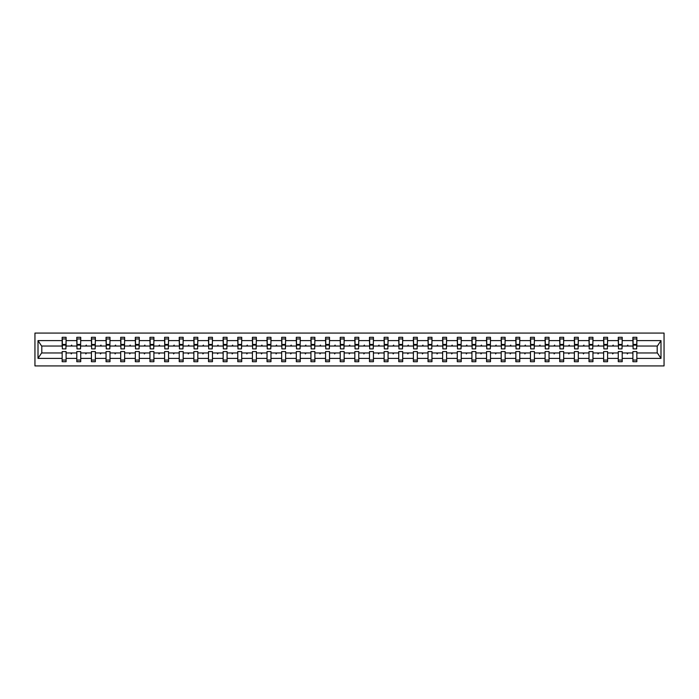 <?xml version="1.0" encoding="UTF-8"?>
<svg xmlns="http://www.w3.org/2000/svg" width="699" height="699" viewBox="0 0 699 699"><rect width="100%" height="100%" fill="white"/><g stroke="black" fill="none" stroke-linecap="round" stroke-linejoin="round"><path stroke-width="1.05" d="M34.95 365.918L664.05 365.918L664.05 333.082L34.95 333.082L34.95 365.918M636.658 347.438L636.841 346.031L657.392 346.031L660.992 340.614L660.992 358.386L636.841 358.386L636.841 351.562L632.901 351.562L632.901 352.969L622.206 352.969L622.206 351.562L618.274 351.562L618.274 352.969L607.58 352.969L607.58 351.562L603.639 351.562L603.639 352.969L592.944 352.969L592.944 351.562L589.004 351.562L589.004 352.969L578.309 352.969L578.309 351.562L574.368 351.562L574.368 352.969L563.674 352.969L563.674 351.562L559.733 351.562L559.733 352.969L549.038 352.969L549.038 351.562L545.098 351.562L545.098 352.969L534.403 352.969L534.403 351.562L530.462 351.562L530.462 352.969L519.768 352.969L519.768 351.562L515.827 351.562L515.827 352.969L505.132 352.969L505.132 351.562L501.192 351.562L501.192 352.969L490.497 352.969L490.497 351.562L486.556 351.562L486.556 352.969L475.862 352.969L475.862 351.562L471.921 351.562L471.921 352.969L461.226 352.969L461.226 351.562L457.286 351.562L457.286 352.969L446.591 352.969L446.591 351.562L442.65 351.562L442.65 352.969L431.965 352.969L431.965 351.562L428.024 351.562L428.024 352.969L417.329 352.969L417.329 351.562L413.389 351.562L413.389 352.969L402.694 352.969L402.694 351.562L398.753 351.562L398.753 352.969L388.059 352.969L388.059 351.562L384.118 351.562L384.118 352.969L373.423 352.969L373.423 351.562L369.483 351.562L369.483 352.969L358.788 352.969L358.788 351.562L354.847 351.562L354.847 352.969L344.153 352.969L344.153 351.562L340.212 351.562L340.212 352.969L329.517 352.969L329.517 351.562L325.577 351.562L325.577 352.969L314.882 352.969L314.882 351.562L310.941 351.562L310.941 352.969L300.247 352.969L300.247 351.562L296.306 351.562L296.306 352.969L285.611 352.969L285.611 351.562L281.671 351.562L281.671 352.969L270.976 352.969L270.976 351.562L267.035 351.562L267.035 352.969L256.35 352.969L256.35 351.562L252.409 351.562L252.409 352.969L241.714 352.969L241.714 351.562L237.774 351.562L237.774 352.969L227.079 352.969L227.079 351.562L223.138 351.562L223.138 352.969L212.444 352.969L212.444 351.562L208.503 351.562L208.503 352.969L197.808 352.969L197.808 351.562L193.868 351.562L193.868 352.969L183.173 352.969L183.173 351.562L179.232 351.562L179.232 352.969L168.538 352.969L168.538 351.562L164.597 351.562L164.597 352.969L153.902 352.969L153.902 351.562L149.962 351.562L149.962 352.969L139.267 352.969L139.267 351.562L135.326 351.562L135.326 352.969L124.632 352.969L124.632 351.562L120.691 351.562L120.691 352.969L109.996 352.969L109.996 351.562L106.056 351.562L106.056 352.969L95.361 352.969L95.361 351.562L91.42 351.562L91.42 352.969L80.726 352.969L80.726 351.562L76.794 351.562L76.794 352.969L66.099 352.969L66.099 361.698L62.159 361.698L62.159 352.969L41.608 352.969L38.008 358.386L38.008 340.614L41.608 346.031L62.159 346.031L62.159 340.614L38.008 340.614M636.841 358.386L636.841 361.698L632.901 361.698L632.901 352.969M636.841 346.031L636.841 337.302L632.901 337.302L632.901 340.614L622.206 340.614L622.023 347.438M633.093 347.438L632.901 340.614M632.901 358.386L622.206 358.386L622.206 361.698L618.274 361.698L618.274 352.969M622.206 340.614L622.206 337.302L618.274 337.302L618.274 340.614L607.58 340.614L607.387 347.438M618.458 347.438L618.274 340.614M618.274 358.386L607.58 358.386L607.58 361.698L603.639 361.698L603.639 352.969M607.58 340.614L607.58 337.302L603.639 337.302L603.639 340.614L592.944 340.614L592.752 347.438M603.822 347.438L603.639 340.614M603.639 358.386L592.944 358.386L592.944 361.698L589.004 361.698L589.004 352.969M592.944 340.614L592.944 337.302L589.004 337.302L589.004 340.614L578.309 340.614L578.117 347.438M589.187 347.438L589.004 340.614M589.004 358.386L578.309 358.386L578.309 361.698L574.368 361.698L574.368 352.969M578.309 340.614L578.309 337.302L574.368 337.302L574.368 340.614L563.674 340.614L563.481 347.438M574.552 347.438L574.368 340.614M574.368 358.386L563.674 358.386L563.674 361.698L559.733 361.698L559.733 352.969M563.674 340.614L563.674 337.302L559.733 337.302L559.733 340.614L549.038 340.614L548.846 347.438M559.916 347.438L559.733 340.614M559.733 358.386L549.038 358.386L549.038 361.698L545.098 361.698L545.098 352.969M549.038 340.614L549.038 337.302L545.098 337.302L545.098 340.614L534.403 340.614L534.211 347.438M545.281 347.438L545.098 340.614M545.098 358.386L534.403 358.386L534.403 361.698L530.462 361.698L530.462 352.969M534.403 340.614L534.403 337.302L530.462 337.302L530.462 340.614L519.768 340.614L519.584 347.438M530.646 347.438L530.462 340.614M530.462 358.386L519.768 358.386L519.768 361.698L515.827 361.698L515.827 352.969M519.768 340.614L519.768 337.302L515.827 337.302L515.827 340.614L505.132 340.614L504.949 347.438M516.019 347.438L515.827 340.614M515.827 358.386L505.132 358.386L505.132 361.698L501.192 361.698L501.192 352.969M505.132 340.614L505.132 337.302L501.192 337.302L501.192 340.614L490.497 340.614L490.314 347.438M501.384 347.438L501.192 340.614M501.192 358.386L490.497 358.386L490.497 361.698L486.556 361.698L486.556 352.969M490.497 340.614L490.497 337.302L486.556 337.302L486.556 340.614L475.862 340.614L475.678 347.438M486.749 347.438L486.556 340.614M486.556 358.386L475.862 358.386L475.862 361.698L471.921 361.698L471.921 352.969M475.862 340.614L475.862 337.302L471.921 337.302L471.921 340.614L461.226 340.614L461.043 347.438M472.113 347.438L471.921 340.614M471.921 358.386L461.226 358.386L461.226 361.698L457.286 361.698L457.286 352.969M461.226 340.614L461.226 337.302L457.286 337.302L457.286 340.614L446.591 340.614L446.408 347.438M457.478 347.438L457.286 340.614M457.286 358.386L446.591 358.386L446.591 361.698L442.65 361.698L442.65 352.969M446.591 340.614L446.591 337.302L442.65 337.302L442.65 340.614L431.965 340.614L431.772 347.438M442.843 347.438L442.65 340.614M442.65 358.386L431.965 358.386L431.965 361.698L428.024 361.698L428.024 352.969M431.965 340.614L431.965 337.302L428.024 337.302L428.024 340.614L417.329 340.614L417.137 347.438M428.207 347.438L428.024 340.614M428.024 358.386L417.329 358.386L417.329 361.698L413.389 361.698L413.389 352.969M417.329 340.614L417.329 337.302L413.389 337.302L413.389 340.614L402.694 340.614L402.502 347.438M413.572 347.438L413.389 340.614M413.389 358.386L402.694 358.386L402.694 361.698L398.753 361.698L398.753 352.969M402.694 340.614L402.694 337.302L398.753 337.302L398.753 340.614L388.059 340.614L387.866 347.438M398.937 347.438L398.753 340.614M398.753 358.386L388.059 358.386L388.059 361.698L384.118 361.698L384.118 352.969M388.059 340.614L388.059 337.302L384.118 337.302L384.118 340.614L373.423 340.614L373.231 347.438M384.301 347.438L384.118 340.614M384.118 358.386L373.423 358.386L373.423 361.698L369.483 361.698L369.483 352.969M373.423 340.614L373.423 337.302L369.483 337.302L369.483 340.614L358.788 340.614L358.596 347.438M369.666 347.438L369.483 340.614M369.483 358.386L358.788 358.386L358.788 361.698L354.847 361.698L354.847 352.969M358.788 340.614L358.788 337.302L354.847 337.302L354.847 340.614L344.153 340.614L343.969 347.438M355.031 347.438L354.847 340.614M354.847 358.386L344.153 358.386L344.153 361.698L340.212 361.698L340.212 352.969M344.153 340.614L344.153 337.302L340.212 337.302L340.212 340.614L329.517 340.614L329.334 347.438M340.404 347.438L340.212 340.614M340.212 358.386L329.517 358.386L329.517 361.698L325.577 361.698L325.577 352.969M329.517 340.614L329.517 337.302L325.577 337.302L325.577 340.614L314.882 340.614L314.699 347.438M325.769 347.438L325.577 340.614M325.577 358.386L314.882 358.386L314.882 361.698L310.941 361.698L310.941 352.969M314.882 340.614L314.882 337.302L310.941 337.302L310.941 340.614L300.247 340.614L300.063 347.438M311.134 347.438L310.941 340.614M310.941 358.386L300.247 358.386L300.247 361.698L296.306 361.698L296.306 352.969M300.247 340.614L300.247 337.302L296.306 337.302L296.306 340.614L285.611 340.614L285.428 347.438M296.498 347.438L296.306 340.614M296.306 358.386L285.611 358.386L285.611 361.698L281.671 361.698L281.671 352.969M285.611 340.614L285.611 337.302L281.671 337.302L281.671 340.614L270.976 340.614L270.793 347.438M281.863 347.438L281.671 340.614M281.671 358.386L270.976 358.386L270.976 361.698L267.035 361.698L267.035 352.969M270.976 340.614L270.976 337.302L267.035 337.302L267.035 340.614L256.35 340.614L256.157 347.438M267.228 347.438L267.035 340.614M267.035 358.386L256.35 358.386L256.35 361.698L252.409 361.698L252.409 352.969M256.35 340.614L256.35 337.302L252.409 337.302L252.409 340.614L241.714 340.614L241.522 347.438M252.592 347.438L252.409 340.614M252.409 358.386L241.714 358.386L241.714 361.698L237.774 361.698L237.774 352.969M241.714 340.614L241.714 337.302L237.774 337.302L237.774 340.614L227.079 340.614L226.887 347.438M237.957 347.438L237.774 340.614M237.774 358.386L227.079 358.386L227.079 361.698L223.138 361.698L223.138 352.969M227.079 340.614L227.079 337.302L223.138 337.302L223.138 340.614L212.444 340.614L212.251 347.438M223.322 347.438L223.138 340.614M223.138 358.386L212.444 358.386L212.444 361.698L208.503 361.698L208.503 352.969M212.444 340.614L212.444 337.302L208.503 337.302L208.503 340.614L197.808 340.614L197.616 347.438M208.686 347.438L208.503 340.614M208.503 358.386L197.808 358.386L197.808 361.698L193.868 361.698L193.868 352.969M197.808 340.614L197.808 337.302L193.868 337.302L193.868 340.614L183.173 340.614L182.981 347.438M194.051 347.438L193.868 340.614M193.868 358.386L183.173 358.386L183.173 361.698L179.232 361.698L179.232 352.969M183.173 340.614L183.173 337.302L179.232 337.302L179.232 340.614L168.538 340.614L168.354 347.438M179.416 347.438L179.232 340.614M179.232 358.386L168.538 358.386L168.538 361.698L164.597 361.698L164.597 352.969M168.538 340.614L168.538 337.302L164.597 337.302L164.597 340.614L153.902 340.614L153.719 347.438M164.789 347.438L164.597 340.614M164.597 358.386L153.902 358.386L153.902 361.698L149.962 361.698L149.962 352.969M153.902 340.614L153.902 337.302L149.962 337.302L149.962 340.614L139.267 340.614L139.084 347.438M150.154 347.438L149.962 340.614M149.962 358.386L139.267 358.386L139.267 361.698L135.326 361.698L135.326 352.969M139.267 340.614L139.267 337.302L135.326 337.302L135.326 340.614L124.632 340.614L124.448 347.438M135.519 347.438L135.326 340.614M135.326 358.386L124.632 358.386L124.632 361.698L120.691 361.698L120.691 352.969M124.632 340.614L124.632 337.302L120.691 337.302L120.691 340.614L109.996 340.614L109.813 347.438M120.883 347.438L120.691 340.614M120.691 358.386L109.996 358.386L109.996 361.698L106.056 361.698L106.056 352.969M109.996 340.614L109.996 337.302L106.056 337.302L106.056 340.614L95.361 340.614L95.178 347.438M106.248 347.438L106.056 340.614M106.056 358.386L95.361 358.386L95.361 361.698L91.42 361.698L91.42 352.969M95.361 340.614L95.361 337.302L91.42 337.302L91.42 340.614L80.726 340.614L80.542 347.438M91.613 347.438L91.42 340.614M91.42 358.386L80.726 358.386L80.726 361.698L76.794 361.698L76.794 352.969M80.726 340.614L80.726 337.302L76.794 337.302L76.794 340.614L66.099 340.614L66.099 337.302L62.159 337.302L62.159 340.614M76.977 347.438L76.794 340.614M66.099 352.969L66.099 351.562L62.159 351.562L62.159 352.969M62.159 346.031L62.342 347.438M622.206 358.386L622.206 352.969M607.58 358.386L607.58 352.969M592.944 358.386L592.944 352.969M578.309 358.386L578.309 352.969M563.674 358.386L563.674 352.969M549.038 358.386L549.038 352.969M534.403 358.386L534.403 352.969M519.768 358.386L519.768 352.969M505.132 358.386L505.132 352.969M490.497 358.386L490.497 352.969M475.862 358.386L475.862 352.969M461.226 358.386L461.226 352.969M446.591 358.386L446.591 352.969M431.965 358.386L431.965 352.969M417.329 358.386L417.329 352.969M402.694 358.386L402.694 352.969M388.059 358.386L388.059 352.969M373.423 358.386L373.423 352.969M358.788 358.386L358.788 352.969M344.153 358.386L344.153 352.969M329.517 358.386L329.517 352.969M314.882 358.386L314.882 352.969M300.247 358.386L300.247 352.969M285.611 358.386L285.611 352.969M270.976 358.386L270.976 352.969M256.35 358.386L256.35 352.969M241.714 358.386L241.714 352.969M227.079 358.386L227.079 352.969M212.444 358.386L212.444 352.969M197.808 358.386L197.808 352.969M183.173 358.386L183.173 352.969M168.538 358.386L168.538 352.969M153.902 358.386L153.902 352.969M139.267 358.386L139.267 352.969M124.632 358.386L124.632 352.969M109.996 358.386L109.996 352.969M95.361 358.386L95.361 352.969M80.726 358.386L80.726 352.969M660.992 340.614L636.841 340.614M76.794 358.386L66.099 358.386M62.159 358.386L38.008 358.386M626.986 346.031L628.13 346.031L627.789 345.088L626.986 346.031L622.206 346.031M632.901 346.031L628.13 346.031M626.986 352.969L627.326 353.912L628.13 352.969M612.35 346.031L613.495 346.031L613.154 345.088L612.35 346.031L607.58 346.031M618.274 346.031L613.495 346.031M612.35 352.969L612.691 353.912L613.495 352.969M597.715 346.031L598.868 346.031L598.519 345.088L597.715 346.031L592.944 346.031M603.639 346.031L598.868 346.031M597.715 352.969L598.056 353.912L598.868 352.969M583.08 346.031L584.233 346.031L583.892 345.088L583.08 346.031L578.309 346.031M589.004 346.031L584.233 346.031M583.08 352.969L583.42 353.912L584.233 352.969M568.444 346.031L569.598 346.031L569.257 345.088L568.444 346.031L563.674 346.031M574.368 346.031L569.598 346.031M568.444 352.969L568.785 353.912L569.598 352.969M553.809 346.031L554.962 346.031L554.622 345.088L553.809 346.031L549.038 346.031M559.733 346.031L554.962 346.031M553.809 352.969L554.15 353.912L554.962 352.969M539.174 346.031L540.327 346.031L539.986 345.088L539.174 346.031L534.403 346.031M545.098 346.031L540.327 346.031M539.174 352.969L539.514 353.912L540.327 352.969M524.538 346.031L525.692 346.031L525.351 345.088L524.538 346.031L519.768 346.031M530.462 346.031L525.692 346.031M524.538 352.969L524.879 353.912L525.692 352.969M509.903 346.031L511.056 346.031L510.716 345.088L509.903 346.031L505.132 346.031M515.827 346.031L511.056 346.031M509.903 352.969L510.244 353.912L511.056 352.969M495.268 346.031L496.421 346.031L496.08 345.088L495.268 346.031L490.497 346.031M501.192 346.031L496.421 346.031M495.268 352.969L495.608 353.912L496.421 352.969M480.632 346.031L481.786 346.031L481.445 345.088L480.632 346.031L475.862 346.031M486.556 346.031L481.786 346.031M480.632 352.969L480.973 353.912L481.786 352.969M465.997 346.031L467.15 346.031L466.81 345.088L465.997 346.031L461.226 346.031M471.921 346.031L467.15 346.031M465.997 352.969L466.347 353.912L467.15 352.969M451.371 346.031L452.515 346.031L452.174 345.088L451.371 346.031L446.591 346.031M457.286 346.031L452.515 346.031M451.371 352.969L451.711 353.912L452.515 352.969M436.735 346.031L437.88 346.031L437.539 345.088L436.735 346.031L431.965 346.031M442.65 346.031L437.88 346.031M436.735 352.969L437.076 353.912L437.88 352.969M422.1 346.031L423.253 346.031L422.904 345.088L422.1 346.031L417.329 346.031M428.024 346.031L423.253 346.031M422.1 352.969L422.441 353.912L423.253 352.969M407.465 346.031L408.618 346.031L408.277 345.088L407.465 346.031L402.694 346.031M413.389 346.031L408.618 346.031M407.465 352.969L407.805 353.912L408.618 352.969M392.829 346.031L393.983 346.031L393.642 345.088L392.829 346.031L388.059 346.031M398.753 346.031L393.983 346.031M392.829 352.969L393.17 353.912L393.983 352.969M378.194 346.031L379.347 346.031L379.007 345.088L378.194 346.031L373.423 346.031M384.118 346.031L379.347 346.031M378.194 352.969L378.535 353.912L379.347 352.969M363.559 346.031L364.712 346.031L364.371 345.088L363.559 346.031L358.788 346.031M369.483 346.031L364.712 346.031M363.559 352.969L363.899 353.912L364.712 352.969M348.923 346.031L350.077 346.031L349.736 345.088L348.923 346.031L344.153 346.031M354.847 346.031L350.077 346.031M348.923 352.969L349.264 353.912L350.077 352.969M334.288 346.031L335.441 346.031L335.101 345.088L334.288 346.031L329.517 346.031M340.212 346.031L335.441 346.031M334.288 352.969L334.629 353.912L335.441 352.969M319.653 346.031L320.806 346.031L320.465 345.088L319.653 346.031L314.882 346.031M325.577 346.031L320.806 346.031M319.653 352.969L319.993 353.912L320.806 352.969M305.017 346.031L306.171 346.031L305.83 345.088L305.017 346.031L300.247 346.031M310.941 346.031L306.171 346.031M305.017 352.969L305.358 353.912L306.171 352.969M290.382 346.031L291.535 346.031L291.195 345.088L290.382 346.031L285.611 346.031M296.306 346.031L291.535 346.031M290.382 352.969L290.723 353.912L291.535 352.969M275.747 346.031L276.9 346.031L276.559 345.088L275.747 346.031L270.976 346.031M281.671 346.031L276.9 346.031M275.747 352.969L276.096 353.912L276.9 352.969M261.12 346.031L262.265 346.031L261.924 345.088L261.12 346.031L256.35 346.031M267.035 346.031L262.265 346.031M261.12 352.969L261.461 353.912L262.265 352.969M246.485 346.031L247.629 346.031L247.289 345.088L246.485 346.031L241.714 346.031M252.409 346.031L247.629 346.031M246.485 352.969L246.826 353.912L247.629 352.969M231.85 346.031L233.003 346.031L232.653 345.088L231.85 346.031L227.079 346.031M237.774 346.031L233.003 346.031M231.85 352.969L232.19 353.912L233.003 352.969M217.214 346.031L218.368 346.031L218.027 345.088L217.214 346.031L212.444 346.031M223.138 346.031L218.368 346.031M217.214 352.969L217.555 353.912L218.368 352.969M202.579 346.031L203.732 346.031L203.392 345.088L202.579 346.031L197.808 346.031M208.503 346.031L203.732 346.031M202.579 352.969L202.92 353.912L203.732 352.969M187.944 346.031L189.097 346.031L188.756 345.088L187.944 346.031L183.173 346.031M193.868 346.031L189.097 346.031M187.944 352.969L188.284 353.912L189.097 352.969M173.308 346.031L174.462 346.031L174.121 345.088L173.308 346.031L168.538 346.031M179.232 346.031L174.462 346.031M173.308 352.969L173.649 353.912L174.462 352.969M158.673 346.031L159.826 346.031L159.486 345.088L158.673 346.031L153.902 346.031M164.597 346.031L159.826 346.031M158.673 352.969L159.014 353.912L159.826 352.969M144.038 346.031L145.191 346.031L144.85 345.088L144.038 346.031L139.267 346.031M149.962 346.031L145.191 346.031M144.038 352.969L144.378 353.912L145.191 352.969M129.402 346.031L130.556 346.031L130.215 345.088L129.402 346.031L124.632 346.031M135.326 346.031L130.556 346.031M129.402 352.969L129.743 353.912L130.556 352.969M114.767 346.031L115.92 346.031L115.58 345.088L114.767 346.031L109.996 346.031M120.691 346.031L115.92 346.031M114.767 352.969L115.108 353.912L115.92 352.969M100.132 346.031L101.285 346.031L100.944 345.088L100.132 346.031L95.361 346.031M106.056 346.031L101.285 346.031M100.132 352.969L100.481 353.912L101.285 352.969M85.505 346.031L86.65 346.031L86.309 345.088L85.505 346.031L80.726 346.031M91.42 346.031L86.65 346.031M85.505 352.969L85.846 353.912L86.65 352.969M70.87 346.031L72.014 346.031L71.674 345.088L70.87 346.031L66.099 346.031L66.099 340.614M76.794 346.031L72.014 346.031M70.87 352.969L71.211 353.912L72.014 352.969M66.099 346.031L65.907 347.438M660.992 358.386L657.392 352.969L636.841 352.969M41.8 346.031L41.8 352.969M657.2 352.969L657.2 346.031M62.342 345.14L62.342 338.945L66.099 338.945L65.907 348.888L62.342 348.888L62.342 345.14L65.907 345.14M62.159 360.055L66.099 360.055M76.977 345.14L76.977 338.945L80.726 338.945L80.542 348.888L76.977 348.888L76.977 345.14L80.542 345.14M76.794 360.055L80.726 360.055M91.613 345.14L91.613 338.945L95.361 338.945L95.178 348.888L91.613 348.888L91.613 345.14L95.178 345.14M91.42 360.055L95.361 360.055M106.248 345.14L106.248 338.945L109.996 338.945L109.813 348.888L106.248 348.888L106.248 345.14L109.813 345.14M106.056 360.055L109.996 360.055M120.883 345.14L120.883 338.945L124.632 338.945L124.448 348.888L120.883 348.888L120.883 345.14L124.448 345.14M120.691 360.055L124.632 360.055M135.519 345.14L135.519 338.945L139.267 338.945L139.084 348.888L135.519 348.888L135.519 345.14L139.084 345.14M135.326 360.055L139.267 360.055M150.154 345.14L150.154 338.945L153.902 338.945L153.719 348.888L150.154 348.888L150.154 345.14L153.719 345.14M149.962 360.055L153.902 360.055M164.789 345.14L164.789 338.945L168.538 338.945L168.354 348.888L164.789 348.888L164.789 345.14L168.354 345.14M164.597 360.055L168.538 360.055M179.416 345.14L179.416 338.945L183.173 338.945L182.981 348.888L179.416 348.888L179.416 345.14L182.981 345.14M179.232 360.055L183.173 360.055M194.051 345.14L194.051 338.945L197.808 338.945L197.616 348.888L194.051 348.888L194.051 345.14L197.616 345.14M193.868 360.055L197.808 360.055M208.686 345.14L208.686 338.945L212.444 338.945L212.251 348.888L208.686 348.888L208.686 345.14L212.251 345.14M208.503 360.055L212.444 360.055M223.322 345.14L223.322 338.945L227.079 338.945L226.887 348.888L223.322 348.888L223.322 345.14L226.887 345.14M223.138 360.055L227.079 360.055M237.957 345.14L237.957 338.945L241.714 338.945L241.522 348.888L237.957 348.888L237.957 345.14L241.522 345.14M237.774 360.055L241.714 360.055M252.592 345.14L252.592 338.945L256.35 338.945L256.157 348.888L252.592 348.888L252.592 345.14L256.157 345.14M252.409 360.055L256.35 360.055M267.228 345.14L267.228 338.945L270.976 338.945L270.793 348.888L267.228 348.888L267.228 345.14L270.793 345.14M267.035 360.055L270.976 360.055M281.863 345.14L281.863 338.945L285.611 338.945L285.428 348.888L281.863 348.888L281.863 345.14L285.428 345.14M281.671 360.055L285.611 360.055M296.498 345.14L296.498 338.945L300.247 338.945L300.063 348.888L296.498 348.888L296.498 345.14L300.063 345.14M296.306 360.055L300.247 360.055M311.134 345.14L311.134 338.945L314.882 338.945L314.699 348.888L311.134 348.888L311.134 345.14L314.699 345.14M310.941 360.055L314.882 360.055M325.769 345.14L325.769 338.945L329.517 338.945L329.334 348.888L325.769 348.888L325.769 345.14L329.334 345.14M325.577 360.055L329.517 360.055M340.404 345.14L340.404 338.945L344.153 338.945L343.969 348.888L340.404 348.888L340.404 345.14L343.969 345.14M340.212 360.055L344.153 360.055M355.031 345.14L355.031 338.945L358.788 338.945L358.596 348.888L355.031 348.888L355.031 345.14L358.596 345.14M354.847 360.055L358.788 360.055M369.666 345.14L369.666 338.945L373.423 338.945L373.231 348.888L369.666 348.888L369.666 345.14L373.231 345.14M369.483 360.055L373.423 360.055M384.301 345.14L384.301 338.945L388.059 338.945L387.866 348.888L384.301 348.888L384.301 345.14L387.866 345.14M384.118 360.055L388.059 360.055M398.937 345.14L398.937 338.945L402.694 338.945L402.502 348.888L398.937 348.888L398.937 345.14L402.502 345.14M398.753 360.055L402.694 360.055M413.572 345.14L413.572 338.945L417.329 338.945L417.137 348.888L413.572 348.888L413.572 345.14L417.137 345.14M413.389 360.055L417.329 360.055M428.207 345.14L428.207 338.945L431.965 338.945L431.772 348.888L428.207 348.888L428.207 345.14L431.772 345.14M428.024 360.055L431.965 360.055M442.843 345.14L442.843 338.945L446.591 338.945L446.408 348.888L442.843 348.888L442.843 345.14L446.408 345.14M442.65 360.055L446.591 360.055M457.478 345.14L457.478 338.945L461.226 338.945L461.043 348.888L457.478 348.888L457.478 345.14L461.043 345.14M457.286 360.055L461.226 360.055M472.113 345.14L472.113 338.945L475.862 338.945L475.678 348.888L472.113 348.888L472.113 345.14L475.678 345.14M471.921 360.055L475.862 360.055M486.749 345.14L486.749 338.945L490.497 338.945L490.314 348.888L486.749 348.888L486.749 345.14L490.314 345.14M486.556 360.055L490.497 360.055M501.384 345.14L501.384 338.945L505.132 338.945L504.949 348.888L501.384 348.888L501.384 345.14L504.949 345.14M501.192 360.055L505.132 360.055M516.019 345.14L516.019 338.945L519.768 338.945L519.584 348.888L516.019 348.888L516.019 345.14L519.584 345.14M515.827 360.055L519.768 360.055M530.646 345.14L530.646 338.945L534.403 338.945L534.211 348.888L530.646 348.888L530.646 345.14L534.211 345.14M530.462 360.055L534.403 360.055M545.281 345.14L545.281 338.945L549.038 338.945L548.846 348.888L545.281 348.888L545.281 345.14L548.846 345.14M545.098 360.055L549.038 360.055M559.916 345.14L559.916 338.945L563.674 338.945L563.481 348.888L559.916 348.888L559.916 345.14L563.481 345.14M559.733 360.055L563.674 360.055M574.552 345.14L574.552 338.945L578.309 338.945L578.117 348.888L574.552 348.888L574.552 345.14L578.117 345.14M574.368 360.055L578.309 360.055M589.187 345.14L589.187 338.945L592.944 338.945L592.752 348.888L589.187 348.888L589.187 345.14L592.752 345.14M589.004 360.055L592.944 360.055M603.822 345.14L603.822 338.945L607.58 338.945L607.387 348.888L603.822 348.888L603.822 345.14L607.387 345.14M603.639 360.055L607.58 360.055M618.458 345.14L618.458 338.945L622.206 338.945L622.023 348.888L618.458 348.888L618.458 345.14L622.023 345.14M618.274 360.055L622.206 360.055M633.093 345.14L633.093 338.945L636.841 338.945L636.658 348.888L633.093 348.888L633.093 345.14L636.658 345.14M632.901 360.055L636.841 360.055M62.342 344.572L65.907 344.572M76.977 344.572L80.542 344.572M91.613 344.572L95.178 344.572M106.248 344.572L109.813 344.572M120.883 344.572L124.448 344.572M135.519 344.572L139.084 344.572M150.154 344.572L153.719 344.572M164.789 344.572L168.354 344.572M179.416 344.572L182.981 344.572M194.051 344.572L197.616 344.572M208.686 344.572L212.251 344.572M223.322 344.572L226.887 344.572M237.957 344.572L241.522 344.572M252.592 344.572L256.157 344.572M267.228 344.572L270.793 344.572M281.863 344.572L285.428 344.572M296.498 344.572L300.063 344.572M311.134 344.572L314.699 344.572M325.769 344.572L329.334 344.572M340.404 344.572L343.969 344.572M355.031 344.572L358.596 344.572M369.666 344.572L373.231 344.572M384.301 344.572L387.866 344.572M398.937 344.572L402.502 344.572M413.572 344.572L417.137 344.572M428.207 344.572L431.772 344.572M442.843 344.572L446.408 344.572M457.478 344.572L461.043 344.572M472.113 344.572L475.678 344.572M486.749 344.572L490.314 344.572M501.384 344.572L504.949 344.572M516.019 344.572L519.584 344.572M530.646 344.572L534.211 344.572M545.281 344.572L548.846 344.572M559.916 344.572L563.481 344.572M574.552 344.572L578.117 344.572M589.187 344.572L592.752 344.572M603.822 344.572L607.387 344.572M618.458 344.572L622.023 344.572M633.093 344.572L636.658 344.572M62.342 344.432L65.907 344.432M76.977 344.432L80.542 344.432M91.613 344.432L95.178 344.432M106.248 344.432L109.813 344.432M120.883 344.432L124.448 344.432M135.519 344.432L139.084 344.432M150.154 344.432L153.719 344.432M164.789 344.432L168.354 344.432M179.416 344.432L182.981 344.432M194.051 344.432L197.616 344.432M208.686 344.432L212.251 344.432M223.322 344.432L226.887 344.432M237.957 344.432L241.522 344.432M252.592 344.432L256.157 344.432M267.228 344.432L270.793 344.432M281.863 344.432L285.428 344.432M296.498 344.432L300.063 344.432M311.134 344.432L314.699 344.432M325.769 344.432L329.334 344.432M340.404 344.432L343.969 344.432M355.031 344.432L358.596 344.432M369.666 344.432L373.231 344.432M384.301 344.432L387.866 344.432M398.937 344.432L402.502 344.432M413.572 344.432L417.137 344.432M428.207 344.432L431.772 344.432M442.843 344.432L446.408 344.432M457.478 344.432L461.043 344.432M472.113 344.432L475.678 344.432M486.749 344.432L490.314 344.432M501.384 344.432L504.949 344.432M516.019 344.432L519.584 344.432M530.646 344.432L534.211 344.432M545.281 344.432L548.846 344.432M559.916 344.432L563.481 344.432M574.552 344.432L578.117 344.432M589.187 344.432L592.752 344.432M603.822 344.432L607.387 344.432M618.458 344.432L622.023 344.432M633.093 344.432L636.658 344.432"/></g></svg>
